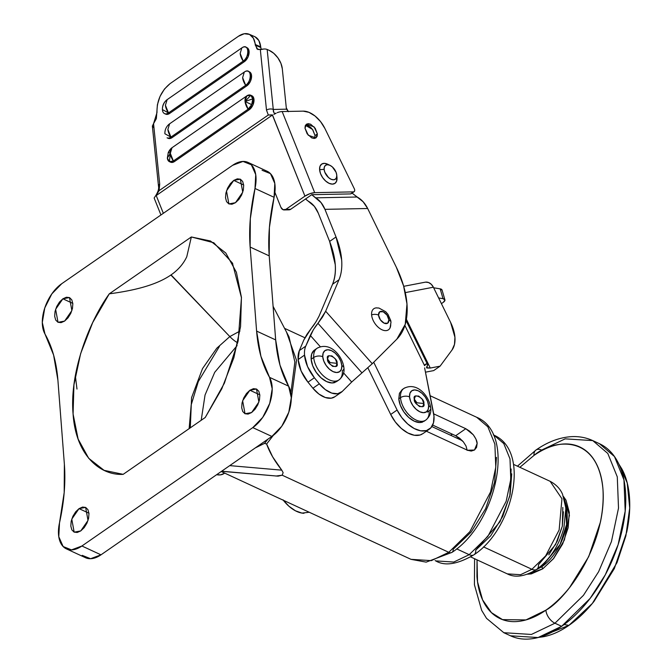 <?xml version="1.0" encoding="UTF-8"?>
<svg xmlns="http://www.w3.org/2000/svg" width="672" height="672" viewBox="0 0 672 672"><rect width="100%" height="100%" fill="white"/><g stroke="black" fill="none" stroke-linecap="round" stroke-linejoin="round"><path stroke-width="1.01" d="M535.66 570.1L541.884 566.681L541.288 565.832L542.724 568.856L541.884 566.681L560.078 544.513L566.572 524.563L565.614 505.378A41.832 23.999 114.8 0 1 541.884 566.681L535.66 570.1M563.497 496.549L569.436 515.197L564.396 539.977L553.35 558.81L542.724 568.856L531.275 573.896L527.537 574.199M517.44 466.175L535.945 450.047A11.222 6.586 55.3 0 0 533.996 455.414L519.876 467.3L533.996 455.414C552.182 439.538 597.685 432.457 602.952 489.132C606.497 547 564.572 600.508 545.899 610.168L525.966 619.92L502.513 619.618L491.434 612.637L482.614 599.936L477.523 581.818L477.036 559.868L476.944 576.45C477.733 586.706 480.085 595.468 484.016 602.734C487.939 610 493.139 615.216 499.607 618.374C506.066 621.533 513.316 622.406 521.338 620.987C529.36 619.559 537.541 615.955 545.899 610.168A11.222 6.586 55.3 0 0 554.954 623.213A11.222 6.586 -124.7 0 1 545.899 610.168C554.257 604.38 562.145 596.845 569.562 587.572L588.706 556.634L600.432 522.068C602.902 510.376 603.742 499.397 602.952 489.132C602.162 478.876 599.802 470.114 595.879 462.848C591.956 455.582 586.757 450.366 580.289 447.208C573.821 444.049 566.58 443.176 558.558 444.595C550.536 446.023 542.346 449.627 533.996 455.414A11.222 6.586 -124.7 0 1 535.945 450.047A11.222 6.586 -124.7 0 1 541.632 450.097L565.177 438.85L592.754 440.597L607.807 453.466L617.282 476.86L618.509 508.108L611.444 541.573L598.643 571.67L583.456 595.325L554.954 623.213L531.409 634.452L503.832 632.713L531.409 634.452L554.954 623.213L561.632 626.304L554.954 623.213L583.456 595.325L598.643 571.67L611.444 541.573L618.509 508.108L617.282 476.86L607.807 453.466L592.754 440.597L599.424 443.688L614.485 456.557L623.96 479.951L625.187 511.199L618.122 544.664L605.321 574.762L590.134 598.416L561.632 626.304C552.283 632.772 543.119 636.812 534.148 638.4C525.176 639.988 517.07 639.022 509.838 635.477M474.592 558.734L474.432 584.774L481.648 610.327L486.52 618.332L503.832 632.713L510.51 635.796L538.079 637.543L561.632 626.304C570.973 619.828 579.793 611.394 588.092 601.02C596.392 590.646 603.532 579.113 609.512 566.412C615.502 553.72 619.87 540.834 622.633 527.747C625.397 514.668 626.338 502.387 625.447 490.904C624.565 479.43 621.928 469.627 617.534 461.504C613.141 453.373 607.328 447.544 600.096 444.007L599.273 443.612M538.675 637.392L568.915 625.372L564.085 624.54L568.915 625.372C560.053 631.512 551.359 635.342 542.85 636.846L538.65 637.4M618.845 464.075L621.944 469.064C626.111 476.767 628.614 486.066 629.446 496.952C630.286 507.839 629.395 519.49 626.774 531.896L614.334 568.571L594.014 601.398C586.144 611.234 577.777 619.231 568.915 625.372L592.36 603.431L616.997 562.649L625.884 535.87L629.706 508.007L627.228 482.958L618.862 464.117M563.489 496.532L566.017 500.186L569.318 512.442L568.142 527.789L562.674 543.908L553.753 558.323L542.724 568.856L527.554 574.199M201.197 420.286L205.044 395.018L214.712 372.313L237.115 345.61L214.712 372.313L205.044 395.018L201.197 420.286M237.737 342.863A25.662 15.044 -124.7 0 1 229.824 336.58L216.804 348.197L202.532 368.584L191.579 397.614L190.285 427.846L191.579 397.614L202.532 368.584L216.804 348.197L229.824 336.58L171.049 274.898C178.214 269.909 183.456 263.844 186.782 256.712L191.344 236.972L213.814 242.752L232.42 263.046L241.458 297.746L238.157 340.897L224.414 383.124L205.229 417.488A109.788 62.975 -65.2 0 0 205.229 417.488L123.169 474.348L104.068 470.333L88.687 458.287L78.112 439.06L73.08 413.986L73.937 384.829L80.632 353.632L92.694 322.568L109.276 293.832L191.344 236.972L210.445 240.988L225.817 253.033L236.393 272.269L241.433 297.335L240.568 326.5L233.873 357.697L221.81 388.752L205.229 417.497A109.788 62.975 114.8 0 1 205.229 417.497L123.169 474.348C100.733 475.709 75.835 455.977 73.08 413.986C69.426 372.616 88.914 322.132 109.276 293.832L109.276 293.832C122.086 292.135 133.174 289.985 142.531 287.372C154.224 284.105 163.666 279.989 170.864 275.024L229.824 336.58A25.662 15.044 55.3 0 0 237.737 342.863M452.449 434.23L450.484 435.187M432.676 425.082L455.683 435.725L459.623 438.186L463.302 441.764L466.007 445.998L467.2 450.374L466.007 445.998L463.302 441.764L455.683 435.725L432.676 425.082M239.938 331.052L229.824 336.58L239.938 331.052M88.948 513.215L79.036 508.628L85.621 507.402L88.024 520.405L80.749 530.922L77.213 532.476L74.08 532.106L71.837 529.847L70.82 526.067L71.182 521.321L72.87 516.34L75.625 511.879L79.036 508.628L82.572 507.066L85.705 507.444L87.956 509.695L88.973 513.484L88.612 518.23L86.923 523.211L84.16 527.663L80.749 530.922L74.172 532.148L71.761 519.137L79.036 508.628L88.948 513.215M72.803 303.383L62.891 298.796L69.476 297.57L71.879 310.573L64.604 321.09L61.068 322.644L57.935 322.266L55.692 320.015L54.667 316.226L55.037 311.489L56.725 306.508L59.48 302.047L62.891 298.796L66.427 297.234L69.56 297.612L71.803 299.863L72.828 303.652L72.467 308.398L70.77 313.379L68.015 317.831L64.604 321.09L58.019 322.308L55.616 309.305L62.891 298.796L72.803 303.383M259.812 394.825L249.9 390.239L256.486 389.012L258.896 402.016L251.622 412.532L248.077 414.086L244.952 413.717L242.701 411.457L241.685 407.677L242.046 402.931L243.734 397.95L246.498 393.49L249.9 390.239L253.445 388.676L256.57 389.054L258.821 391.306L259.837 395.094L259.476 399.84L257.788 404.821L255.024 409.273L251.622 412.532L245.036 413.75L242.626 400.747L249.9 390.239L259.812 394.825M243.667 184.993L233.755 180.398L240.341 179.18L242.752 192.184L235.469 202.7L231.932 204.254L228.799 203.876L226.556 201.625L225.54 197.837L225.901 193.091L227.59 188.118L230.345 183.658L233.755 180.398L237.3 178.844L240.425 179.222L242.676 181.474L243.692 185.262L243.331 190.008L241.643 194.981L238.879 199.441L235.469 202.7L228.892 203.918L226.481 190.915L233.755 180.398L243.667 184.993M511.72 473.81L510.132 494.575L502.74 516.373L490.661 535.878L475.742 550.124A9.626 5.645 -124.7 0 1 474.071 554.719A9.626 5.645 -124.7 0 1 469.199 554.686L453.785 562.044L435.742 560.902L453.785 562.044L469.199 554.686L456.649 548.873L469.199 554.686L487.855 536.432L506.176 501.245L510.796 479.338L509.998 458.892L503.79 443.579L493.937 435.154L503.79 443.579L509.998 458.892L510.796 479.338L506.176 501.245L487.855 536.432L469.199 554.686A9.626 5.645 55.3 0 0 474.071 554.719C457.657 564.312 444.881 566.37 435.742 560.902L435.112 560.608M496.465 457.372L494.558 482.378L485.654 508.628L471.106 532.115L453.146 549.276A6.418 3.763 -124.7 0 1 452.029 552.342A6.418 3.763 -124.7 0 1 448.778 552.317L431.374 560.633L410.987 559.339L431.374 560.633L448.778 552.317L282.19 475.205L275.906 476.053M82.211 555.349L90.594 558.718L100.985 554.828L271.858 436.439L281.77 426.25L288.809 412.205L291.287 397.673L288.607 386.165L279.98 365.131L275.671 339.914L269.212 255.872L250.135 247.044C248.766 228.799 250.387 209.269 254.999 188.471L255.73 174.594L251.378 164.8L242.995 161.44L232.596 165.32L61.732 283.71L51.82 293.899L44.772 307.952L42.294 322.476L44.974 333.992L53.6 355.026L57.91 380.234L64.378 464.276L64.184 492.61L59.506 522.858L58.783 536.726L63.134 546.521L71.518 549.889L81.908 546L252.781 427.61L262.693 417.421L269.732 403.376L272.21 388.844L269.531 377.336L260.912 356.303L256.603 331.086L250.135 247.044L250.32 218.719L254.999 188.471L274.075 197.299L274.806 183.422L270.455 173.628L262.072 170.268M255.343 447.88L264.541 443.369L267.968 439.135L264.541 443.369L266.624 444.007L272.597 456.767L281.795 470.165L283.122 472.643L282.19 475.205L448.778 552.317L469.854 531.695L490.552 491.954L495.776 467.208L494.869 444.1L487.864 426.812L476.725 417.295L487.864 426.812L494.869 444.1L495.776 467.208L490.552 491.954L469.854 531.695L448.778 552.317A6.418 3.763 55.3 0 0 452.029 552.342L426.174 562.136L410.987 559.339L221.239 471.517M289.036 336.916L294.865 361.981L290.892 392.843L294.865 361.981L289.036 336.916L273.092 306.348M286.507 332.077L296.52 360.335L291.278 398.958L296.52 360.335L286.507 332.077M255.377 447.863L264.541 443.369L266.624 444.007L273.294 435.389L266.624 444.007C269.531 452.298 274.588 461.017 281.795 470.165L229.74 465.62L281.795 470.165L283.122 472.643L282.19 475.205L278.074 476.154L221.542 471.307M433.7 413.868L465.788 428.719L469.703 431.197L473.315 434.818L475.961 439.102L477.137 443.495L476.599 447.334L474.491 450.022L471.24 451.072L467.443 450.232L426.384 431.231L467.443 450.232L474.474 450.03L477.137 443.495C477.229 441.529 475.961 438.64 473.315 434.818L465.788 428.719L455.683 435.725L465.788 428.719L433.7 413.868M475.742 550.124L500.018 521.732L509.821 495.978L511.132 469.022M221.659 471.223L273.706 475.768M75.331 375.673L76.986 389.063M85.21 557.575A32.071 18.396 -65.2 0 0 100.985 554.828L271.858 436.439A32.071 18.396 -65.2 0 0 288.607 386.165L269.531 377.336C262.349 364.703 258.04 349.289 256.603 331.086L275.671 339.914L269.212 255.872L269.396 227.548L274.075 197.299C269.464 218.106 267.842 237.628 269.212 255.872L250.135 247.044L256.603 331.086L275.671 339.914C277.116 358.117 281.425 373.531 288.607 386.165L269.531 377.336A32.071 18.396 114.8 0 1 252.781 427.61L81.908 546A32.071 18.396 114.8 0 1 66.133 548.747A32.071 18.396 114.8 0 1 59.506 522.858C64.117 502.051 65.738 482.521 64.378 464.276L57.91 380.234C56.473 362.04 52.164 346.626 44.974 333.992A32.071 18.396 114.8 0 1 61.732 283.71L232.596 165.32A32.071 18.396 114.8 0 1 248.371 162.582A32.071 18.396 114.8 0 1 254.999 188.471L274.075 197.299A32.071 18.396 -65.2 0 0 267.448 171.41M100.985 554.828L81.908 546L100.985 554.828M271.858 436.439L252.781 427.61L271.858 436.439M191.344 236.972L109.276 293.832C122.086 292.144 133.174 289.993 142.531 287.372C154.216 284.113 163.666 279.997 170.864 275.024L171.049 274.898C178.223 269.909 183.464 263.852 186.782 256.712L191.344 236.972M219.433 346.391L198.307 381.545L191.184 404.922L189.134 428.644M168.437 152.275L170.31 153.317L168.437 152.275A8.022 4.729 113.4 0 1 172.015 147.714A11.626 6.812 55.3 0 0 170.31 153.317L167.345 158.046L169.386 161.658L170.31 153.317L172.015 147.714L246.767 95.911L172.015 147.714L168.328 152.258L167.345 158.046L170.31 153.317A11.626 6.812 55.3 0 0 173.368 160.986L170.31 153.317L169.386 161.658L173.368 160.986L248.119 109.183L251.698 104.622L252.781 98.851L245.07 101.522L251.698 104.622L245.07 101.522L252.781 98.851L250.74 95.239L245.07 101.522L250.74 95.239L246.767 95.911L245.07 101.522L248.119 109.183L249.312 109.696L252.89 105.134L253.974 99.364L251.748 95.676M337.058 363.35C339.234 370.364 326.306 364.384 327.524 358.94L330.154 362.62L337.058 363.35L335.95 366.416L332.699 366.391L329.204 363.292L327.524 358.94L328.633 355.874L331.884 355.9L335.378 358.991L337.058 363.35L330.154 362.62L327.524 358.94C325.349 351.926 338.276 357.907 337.058 363.35M343.955 368.021A6.418 3.671 175.6 0 0 341.83 365.56A12.827 7.518 -124.7 0 1 333.102 371.633A12.827 7.518 -124.7 0 1 322.753 356.731A12.827 7.518 -124.7 0 1 331.481 350.65A12.827 7.518 -124.7 0 1 341.83 365.56A6.418 3.671 -4.4 0 1 343.955 368.021A6.418 3.671 -4.4 0 1 342.325 370.726A19.244 11.281 -124.7 0 1 337.638 380.638A19.244 11.281 -124.7 0 1 322.745 375.253A19.244 11.281 -124.7 0 1 313.715 357.479A6.418 3.671 -4.4 0 1 322.753 356.731A6.418 3.671 175.6 0 0 313.715 357.479A19.244 11.281 -124.7 0 1 318.402 347.567A19.244 11.281 55.3 0 0 313.715 357.479L311.153 359.26L313.715 357.479A19.244 11.281 55.3 0 0 322.745 375.253A19.244 11.281 55.3 0 0 337.638 380.638M315.706 349.398A19.244 11.281 55.3 0 0 311.153 359.26L312.707 365.786L316.201 372.322L321.098 377.882L326.668 381.62L332.052 382.956L336.428 381.688L338.982 379.924C342.829 376.69 344.492 372.725 343.955 368.029C342.695 356.068 330.187 341.116 317.058 348.281L314.496 350.062M154.174 198.038L154.174 198.038A7.375 2.167 158.1 0 0 154.216 198.198L160.944 214.973M169.621 123.799L168.966 124.303C166.135 126.823 164.774 129.973 164.884 133.753L170.932 137.096L245.683 85.302A11.626 6.812 -124.7 0 1 242.634 77.641L244.289 72.064L242.634 77.641L245.683 85.302C252.26 81.06 251.63 66.746 244.289 72.064A8.022 4.729 113.4 0 1 248.186 71.299A8.022 4.729 113.4 0 1 250.219 77.683A8.022 4.729 113.4 0 1 245.683 85.302L170.94 137.096A8.022 4.729 -66.6 0 0 170.94 137.096L167.874 129.436L169.621 123.799L244.339 72.03L169.621 123.799L167.874 129.436A11.626 6.812 55.3 0 0 170.932 137.096L171.352 137.281L170.94 137.096A8.022 4.729 113.4 0 1 170.932 137.096L172.116 137.609L246.876 85.814A8.022 4.729 -66.6 0 0 251.412 78.187A8.022 4.729 -66.6 0 0 249.371 71.812M274.907 192.368L280.913 207.337L283.063 209.706L285.827 209.387L304.945 196.14A7.375 2.167 -21.9 0 1 314.698 192.646L353.455 191.881L350.507 193.922L354.421 191.394L354.698 190.142A3.209 1.882 55.3 0 0 354.27 188.664L324.887 128.461L354.27 188.664A3.209 1.882 -124.7 0 1 354.698 190.142A3.209 1.882 -124.7 0 1 354.144 191.663A3.209 1.882 -124.7 0 1 353.455 191.881L314.698 192.646L282.164 111.552L303.198 111.14A22.453 13.163 -124.7 0 1 324.887 128.461L320.561 121.607L315.008 115.987L308.952 112.342L303.198 111.14L282.164 111.552A7.375 2.167 158.1 0 0 277.628 112.501L277.208 112.686L277.628 112.501A7.375 2.167 -21.9 0 1 282.164 111.552L314.698 192.646L309.834 193.712L304.945 196.14L272.412 115.055L156.223 195.552L163.346 213.301L156.223 195.552L272.412 115.055L268.304 115.004L159.079 190.68L159.709 184.12L153.552 123.69L156.349 118.642L157.408 104.681L160.028 96.407L164.472 89.023L170.05 83.647L238.392 36.288L244.264 33.734L249.522 34.406L253.378 38.186L256.948 48.938L260.341 49.703L266.498 110.124L268.304 115.004L159.079 190.68L154.182 197.929M327.743 164.245A11.71 6.863 55.3 0 0 319.603 169.705A11.71 6.863 55.3 0 0 329.045 183.313A11.71 6.863 55.3 0 0 337.008 177.761L336.764 175.182A8.501 4.981 -124.7 0 1 330.977 179.206A8.501 4.981 -124.7 0 1 324.122 169.327A8.501 4.981 -124.7 0 1 330.036 165.362A8.501 4.981 -124.7 0 1 336.764 175.182L336.63 181.121L334.984 183.355L332.321 184.12L329.045 183.313L325.66 181.037L322.678 177.66L320.552 173.678L319.603 169.705L324.122 169.327L324.811 172.217L328.516 177.559L330.977 179.206L333.354 179.794L335.286 179.239L336.487 177.618L336.764 175.182L336.076 172.301L332.371 166.95L329.91 165.304L327.533 164.716L325.601 165.27L324.4 166.891L324.122 169.327L319.603 169.705L319.981 166.354L321.636 164.119L324.299 163.346L327.575 164.161M314.555 138.424L315.034 135.551L317.386 133.921L315.932 137.911L308.28 135.248L304.987 128.184L305.256 125.798L306.432 124.202L308.33 123.656L310.657 124.236L315.202 128.26L317.386 133.921L317.117 136.315L315.941 137.903L314.042 138.457L311.707 137.878L307.171 133.846L304.987 128.184L306.44 124.202L314.093 126.865L317.386 133.921L315.034 135.551L312.522 129.436L305.466 125.311M350.507 193.922L311.749 194.687L321.031 202.574L324.946 209.345L336.034 236.981L329.624 241.416L318.276 213.133L314.362 206.354L305.575 198.962L311.749 194.687L350.507 193.922M376.942 307.877A12.827 7.518 55.3 0 0 371.608 314.84A6.418 3.671 -4.4 0 1 378.538 315.092A6.947 4.074 -124.7 0 1 383.267 311.8A6.947 4.074 -124.7 0 1 388.878 319.872A6.418 3.671 -4.4 0 1 390.995 322.325A6.418 3.671 175.6 0 0 388.878 319.872A6.947 4.074 -124.7 0 1 384.149 323.165A6.947 4.074 -124.7 0 1 378.538 315.092A6.418 3.671 175.6 0 0 371.608 314.84A12.827 7.518 55.3 0 0 379.092 327.97A12.827 7.518 55.3 0 0 389.466 328.835M168.143 138.289L172.116 137.609L246.876 85.814L245.683 85.302L246.876 85.814L250.454 81.253L251.538 75.482L249.312 71.786M254.99 36.767L258.846 40.547L260.711 46.872L260.778 47.519L255.31 45.15L257.897 49.543L263.432 49.064A4.813 2.671 -5.8 0 1 267.162 49.476A4.813 2.671 174.2 0 0 263.432 49.064L260.341 49.703L266.498 110.124L268.304 115.004L272.454 114.878L304.945 196.14L285.827 209.387L290.665 209.294L305.575 198.962A25.662 19.37 88.9 0 0 309.019 201.617C313.06 204.103 316.142 207.942 318.276 213.133L329.624 241.416L335.286 264.802C335.798 272.269 334.891 278.746 332.564 284.231L319.066 316.109C316.184 321.695 313.622 325.727 311.38 328.213L303.803 340.04L299.334 350.591L298.133 359.554L301.148 371.028L307.986 382.192L312.908 388.231L319.318 383.796L325.29 389.584L331.724 393.078L337.655 393.742L342.216 391.499L351.683 382.04L342.216 391.499A22.453 13.163 -124.7 0 1 341.048 392.456A22.453 13.163 -124.7 0 1 319.318 383.796L314.387 377.748A28.871 16.926 -124.7 0 1 304.534 355.118L298.133 359.554A28.871 16.926 55.3 0 0 307.986 382.192L314.387 377.748L319.318 383.796L312.908 388.231L307.986 382.192L314.387 377.748L307.558 366.593L304.534 355.118A28.871 16.926 -124.7 0 1 305.743 346.156L299.334 350.591A28.871 16.926 55.3 0 0 298.133 359.554L304.534 355.118A28.871 16.926 55.3 0 1 305.743 346.156L299.334 350.591L303.803 340.04L306.869 334.438L315.983 321.829L319.066 316.109L332.564 284.231L338.974 279.787L325.66 311.228L322.585 316.94L313.362 329.708L305.743 346.156L310.288 335.42L320.334 346.744L310.288 335.42C313.16 329.843 315.722 325.811 317.974 323.324L361.973 372.876L372.263 363.703L396.858 339.133L405.241 324.316L406.98 304.004A80.186 47.006 -124.7 0 1 396.858 339.133L372.263 363.703L325.66 311.228L372.263 363.703L351.683 382.04L361.973 372.876L317.974 323.324L325.66 311.228L338.974 279.787C341.309 274.31 342.208 267.674 341.653 259.879A64.151 37.607 -124.7 0 1 338.974 279.787L332.564 284.231C337.134 272.572 336.151 258.3 329.624 241.416L336.034 236.981L341.653 259.879A64.151 37.607 -124.7 0 0 336.034 236.981L324.946 209.345L367.668 208.505L363.115 201.743L352.061 193.108L357.202 197.014L315.689 197.828A25.662 19.37 88.9 0 1 324.946 209.345L367.668 208.505C365.089 203.33 361.595 199.5 357.202 197.014L315.689 197.828L311.749 194.687L290.665 209.294L288.8 209.84M224.011 473.55A22.453 13.163 55.3 0 1 216.636 474.701L220.609 474.844L224.255 473.382M165.682 114.106L169.655 113.434L244.415 61.631L247.993 57.078L249.077 51.299L246.851 47.611M170.579 162.17L174.552 161.498L249.312 109.696A8.022 4.729 -66.6 0 0 253.739 102.598A8.022 4.729 -66.6 0 0 252.378 96.029M159.079 190.68L159.709 184.12A4.813 2.671 174.2 0 0 158.491 186.152A4.813 2.671 -5.8 0 1 159.709 184.12L153.552 123.69L156.996 112.577C156.744 100.691 161.104 91.048 170.05 83.647L238.392 36.288C242.357 33.617 245.969 32.945 249.211 34.264C252.622 35.868 254.629 39.278 255.242 44.503L260.711 46.872L261.223 49.484M165.782 114.156A8.022 4.729 -66.6 0 0 169.655 113.434L168.47 112.921A8.022 4.729 113.4 0 1 164.598 113.644A8.022 4.729 113.4 0 1 162.59 107.226A8.022 4.729 113.4 0 1 167.16 99.624L166.505 100.12C163.674 102.648 162.313 105.79 162.422 109.57L168.47 112.921L165.413 105.26L167.16 99.624L241.878 47.855L167.16 99.624L165.413 105.26A11.626 6.812 55.3 0 0 168.47 112.921L243.23 61.118A11.626 6.812 -124.7 0 1 240.173 53.458L241.828 47.888L240.173 53.458L243.23 61.118L168.47 112.921L169.655 113.434L244.415 61.631L243.23 61.118C249.799 56.876 249.169 42.563 241.828 47.888A8.022 4.729 113.4 0 1 245.725 47.124A8.022 4.729 113.4 0 1 247.758 53.5A8.022 4.729 113.4 0 1 243.23 61.118L244.415 61.631A8.022 4.729 -66.6 0 0 248.951 54.012A8.022 4.729 -66.6 0 0 246.91 47.636L245.734 47.124M396.295 267.154A80.186 47.006 -124.7 0 1 406.98 304.004L403.595 285.911L396.295 267.154L367.668 208.505L396.295 267.154M327.785 164.262L330.07 165.379M334.891 396.724L331.246 398.185L325.315 397.513L318.889 394.027L312.908 388.231A22.453 13.163 55.3 0 0 334.648 396.892M314.042 350.406L311.674 354.035L311.153 359.26A19.244 11.281 55.3 0 0 320.183 377.034A19.244 11.281 55.3 0 0 335.076 382.418M343.602 372.943L351.683 382.04L343.602 372.943M288.448 111.72L286.297 107.898L282.299 68.704L280.888 63.252L277.88 57.842L273.748 53.298L269.102 50.316A16.036 9.4 -124.7 0 1 282.299 68.704L286.297 107.898A6.418 3.763 -124.7 0 0 286.549 109.183L288.448 111.72M269.102 50.316L267.162 49.476L273.269 109.444L286.549 109.183L273.269 109.444L267.162 49.476M246.767 95.911A8.022 4.729 113.4 0 1 250.74 95.239A8.022 4.729 113.4 0 1 252.781 98.851A8.022 4.729 113.4 0 1 251.698 104.622A8.022 4.729 113.4 0 1 248.119 109.183A11.626 6.812 -124.7 0 1 245.07 101.522A11.626 6.812 -124.7 0 1 246.767 95.911M249.312 109.696L248.119 109.183L173.368 160.986L174.552 161.498L249.312 109.696M390.684 323.669A12.827 7.518 -124.7 0 1 381.948 329.75A12.827 7.518 -124.7 0 1 371.608 314.84M388.878 319.872L387.055 315.151L383.267 311.8L379.747 311.774L378.538 315.092L380.36 319.813L384.149 323.165L387.668 323.19L388.878 319.872M305.978 125.286L308.314 125.866L310.724 127.478L312.85 129.889L315.034 135.551L314.765 137.945M276.167 113.207L274.739 113.954M276.1 113.24L274.823 113.392L273.865 112.686L273.269 109.444A4.813 2.671 174.2 0 0 266.498 110.124A4.813 2.671 -5.8 0 1 273.269 109.444L273.412 111.712M273.865 114.383L274.89 113.879M153.527 123.724L152.368 126.025L153.964 127.907M170.134 161.902A8.022 4.729 -66.6 0 0 174.552 161.498L173.368 160.986A8.022 4.729 113.4 0 1 169.386 161.658A8.022 4.729 113.4 0 1 167.345 158.046M167.076 137.827L168.26 138.34A8.022 4.729 -66.6 0 0 172.116 137.609L170.932 137.096A8.022 4.729 113.4 0 1 167.059 137.819M152.368 126.025A4.813 2.671 174.2 0 0 152.376 126.168L158.491 186.144C159.163 188.815 157.928 192.461 154.787 197.072M156.097 195.502L159.071 190.68M274.638 191.688L280.913 207.337A4.813 3.629 88.9 0 0 284.164 209.933A4.813 3.629 88.9 0 0 285.827 209.387L290.665 209.294A4.813 3.629 -91.1 0 1 289.002 209.832M260.778 47.519L255.31 45.15L255.242 44.503L260.711 46.872C260.098 41.647 258.09 38.228 254.68 36.624M341.83 365.56L340.796 361.208L338.461 356.849L335.194 353.136L331.481 350.65L327.894 349.759L324.979 350.599L323.173 353.052L322.753 356.731L323.786 361.082L326.122 365.442L329.389 369.146L333.102 371.633L336.689 372.523L339.604 371.683L341.41 369.239L341.83 365.56M423.856 403.519C426.023 410.533 413.095 404.552 414.313 399.109L416.951 402.797L423.856 403.519L416.951 402.797L414.313 399.109C412.138 392.095 425.065 398.076 423.856 403.519L422.738 406.585L419.488 406.56L415.993 403.46L414.313 399.109L415.422 396.043L418.681 396.068L422.167 399.168L423.856 403.519M430.744 408.198C431.281 412.902 429.626 416.867 425.771 420.092L424.066 421.277L419.698 422.528L414.313 421.193L408.744 417.463L403.847 411.902L400.352 405.367L398.798 398.84L400.504 397.656A19.244 11.281 55.3 0 0 409.534 415.43A19.244 11.281 55.3 0 0 424.427 420.815A19.244 11.281 -124.7 0 1 409.534 415.43A19.244 11.281 -124.7 0 1 400.504 397.656A6.418 3.671 175.6 0 1 409.542 396.9L409.962 393.221L411.768 390.776L414.691 389.936L418.278 390.827L421.991 393.313L425.258 397.018L427.585 401.377L428.618 405.728A12.827 7.518 -124.7 0 1 419.891 411.81A12.827 7.518 -124.7 0 1 409.542 396.9L410.584 401.251L412.91 405.611L416.178 409.315L419.891 411.81L423.478 412.7L426.401 411.852L428.207 409.408L428.618 405.728A6.418 3.671 175.6 0 1 430.744 408.198C429.484 396.236 416.976 381.284 403.847 388.458L402.142 389.642L399.42 393.322L398.798 398.84L400.504 397.656A19.244 11.281 -124.7 0 1 405.191 387.736A19.244 11.281 55.3 0 0 400.504 397.656A6.418 3.671 -4.4 0 1 409.542 396.9A12.827 7.518 -124.7 0 1 418.278 390.827A12.827 7.518 -124.7 0 1 428.618 405.728A6.418 3.671 -4.4 0 1 430.744 408.198A6.418 3.671 -4.4 0 1 429.114 410.894L427.409 412.079M425.586 282.131L428.568 282.526L431.298 284.306L433.373 287.213L450.635 322.468A32.071 18.808 -124.7 0 1 454.936 337.26A32.071 18.808 -124.7 0 1 452.038 349.978L440.084 366.164L430.282 368.046L426.863 368.021L427.577 364.526L426.107 363.922L424.939 364.728L426.107 363.922A16.036 3.259 -26.1 0 1 427.552 364.484A16.036 3.259 -26.1 0 1 427.056 366.097L426.51 367.618M423.007 433.574L420.042 435.011L414.28 435.246L407.786 432.953L401.243 428.375L395.338 421.982L390.701 414.464L397.11 410.029L401.747 417.547L407.652 423.931L414.196 428.518L420.689 430.811L426.451 430.576L430.861 427.829L433.465 422.864L433.986 416.212L424.62 367.853L433.524 412.894A27.266 15.985 -124.7 0 1 433.986 416.212A27.266 15.985 -124.7 0 1 428.35 429.794A27.266 15.985 -124.7 0 1 397.11 410.029L390.701 414.464A27.266 15.985 55.3 0 0 421.949 434.23M282.996 499.825L288.901 506.218L295.445 510.796L301.938 513.089L309.254 512.257M390.701 414.464L367.861 367.819L390.701 414.464M397.11 410.029L373.716 362.25L397.11 410.029M424.595 365.694L426.107 363.922L424.595 365.694L404.897 325.458L424.595 365.694M425.477 372.179L433.684 370.6L440.084 366.164L433.684 370.6L425.477 372.179M425.267 282.181A9.626 7.543 -100.9 0 1 433.373 287.213L405.292 292.606L433.373 287.213L450.635 322.468L454.936 337.26L454.49 344.4L452.038 349.978L440.084 366.164L430.282 368.046L406.4 319.267L430.282 368.046L426.552 367.702M441.412 303.635L443.251 302.358L441.412 303.635M438.631 297.948L443.033 298.67L444.956 300.056L443.251 302.358A6.418 2.562 -16.4 0 0 444.923 299.83A6.418 2.562 -16.4 0 0 443.033 298.67L440.152 288.842L433.65 287.776L440.152 288.842L443.033 298.67L438.631 297.948M442.075 290.228L440.152 288.842A6.418 2.562 163.6 0 1 442.042 290.002L444.914 299.821M283.324 500.254A27.266 15.985 55.3 0 0 303.979 513.299M429.114 410.894A19.244 11.281 -124.7 0 1 424.427 420.815M398.798 398.84A19.244 11.281 55.3 0 0 407.828 416.615A19.244 11.281 55.3 0 0 422.722 421.999M531.922 569.293L520.573 574.711L507.293 573.871L520.573 574.711L531.922 569.293L483.512 546.89L531.922 569.293L545.656 555.862L559.138 529.964L561.952 498.784L550.133 481.312L561.952 498.784L559.138 529.964L545.656 555.862L531.922 569.293A9.626 5.645 55.3 0 0 536.794 569.335A9.626 5.645 -124.7 0 1 531.922 569.293M562.817 507.444L562.304 526.252L555.568 544.547L538.465 564.74A9.626 5.645 -124.7 0 1 536.794 569.335C525.076 576.517 515.239 578.029 507.293 573.871L470.669 556.92M548.814 554.854L557.189 541.33L562.313 526.21L563.413 511.812M535.945 450.047C547.42 442.042 559.079 437.59 570.914 436.682C578.659 436.187 585.934 437.489 592.754 440.597M232.42 263.046L232.747 263.684M452.029 552.342C496.289 523.958 516.625 433.667 476.725 417.295L430.13 395.724M304.912 337.764L284.567 328.348M474.071 554.719C512.912 529.452 531.048 451.298 493.937 435.154L493.315 434.868M85.495 557.71L66.419 548.881M267.162 171.268L248.086 162.439M336.748 175.022L336.991 177.551M351.12 193.763L354.136 191.671M390.029 327.911L390.995 322.342L390.743 320.561L387.996 314.378L385.72 311.724L378.924 308.036L376.16 307.902M249.379 71.82L248.195 71.308M334.74 396.824L341.149 392.389M250.631 95.189L251.815 95.701M224.104 473.491L224.666 473.096M170.696 162.221L169.504 161.708M165.799 114.156L164.615 113.644M289.052 209.832L284.214 209.933M254.663 36.616L249.194 34.255M422.839 433.684L429.248 429.248M427.56 364.501L406.123 320.712M403.712 286.322L425.149 282.198M431.844 426.56L462.344 440.681M513.509 464.36L550.133 481.312C559.348 486.226 561.851 492.769 562.565 494.298L565.883 508.15L563.909 527.764C559.028 545.664 549.99 559.524 536.794 569.335"/></g></svg>

